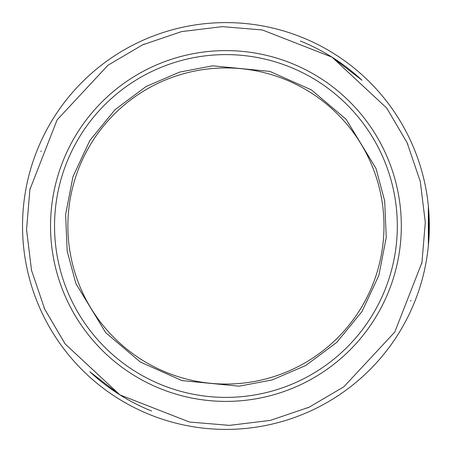 <?xml version="1.0" encoding="UTF-8"?>
<svg xmlns="http://www.w3.org/2000/svg" width="452" height="452" viewBox="0 0 452 452"><rect width="100%" height="100%" fill="white"/><g stroke="black" fill="none" stroke-linecap="round" stroke-linejoin="round"><path stroke-width="0.68" d="M428.914 213.039L428.875 212.434M428.858 212.18L429.078 215.881M429.089 216.112L429.151 217.502M429.106 216.446L429.129 216.994M429.146 217.316L429.157 217.604M429.259 220.745L429.27 221.147M429.304 222.808L429.327 224.627M429.327 227.22L429.276 230.718M429.264 231.051L429.247 231.673M429.185 233.678L429.168 234.113M429.168 234.125L429.061 236.413M429.033 236.955L429.016 237.255M428.976 238.001L428.343 206.01L428.372 245.741M428.971 238.063L428.948 238.453M428.942 238.56L428.733 241.537M428.722 241.679L428.677 242.261M428.666 242.441L428.615 243.052M428.513 244.21L428.479 244.594M428.389 245.538L428.298 246.464M429.038 215.107L429.072 215.745M429.168 217.904L429.191 218.508M429.225 219.536L429.253 220.491M429.112 235.351L429.14 234.729M428.982 237.854L428.937 238.628M428.92 238.933L428.807 240.566M428.598 243.21L428.671 242.357M428.496 244.385L428.411 245.295M428.976 214.016L429.084 216.05M429.253 220.344L429.27 221.124M429.276 221.243L429.281 221.678M429.293 222.198L429.31 223.017M429.321 224.158L429.327 225.328M429.327 225.712L429.327 227.141M429.253 231.577L429.242 231.932M429.05 236.645L429.016 237.328M428.891 212.672L428.942 213.491M428.581 243.425L428.536 243.95M428.547 243.843L428.519 244.159M429.225 232.503L429.208 232.995M429.106 235.464L429.061 236.39M428.999 237.605L428.982 237.893M428.988 214.254L429.027 214.909M429.163 217.774L429.225 219.429M429.327 225.384L429.321 227.52M429.304 229.305L429.293 229.718M429.067 236.277L429.004 237.486M428.417 245.25L428.338 246.086M429.101 216.389L428.349 206.044M429.327 225.017L429.327 225.424M332.005 57.155L262.403 29.968L222.322 26.634L181.546 31.606L142.651 44.821L107.983 65.224L57.088 119.927L29.894 189.524L26.561 229.61L31.533 270.386L44.754 309.275L65.15 343.944L119.853 394.845L189.456 422.032L229.537 425.366L270.313 420.394L309.208 407.179L343.87 386.776L394.771 332.073L421.965 262.476L425.292 222.39L420.326 181.614L407.105 142.725L386.709 108.056L332.005 57.155L361.769 80.032M334.13 53.765A203.4 203.4 0 0 0 53.698 117.797A203.4 203.4 0 0 0 117.729 398.235A203.4 203.4 0 0 0 398.161 334.203A203.4 203.4 0 0 0 334.13 53.765A203.4 203.4 0 0 1 398.161 334.203A203.4 203.4 0 0 1 117.729 398.235M132.628 374.516A175.393 175.393 0 0 0 374.442 319.304A175.393 175.393 0 0 0 319.231 77.484A175.393 175.393 0 0 0 77.416 132.696A175.393 175.393 0 0 0 132.628 374.516M134.758 371.126A171.387 171.387 0 0 0 371.058 317.174A171.387 171.387 0 0 0 317.101 80.874A171.387 171.387 0 0 0 80.801 134.826A171.387 171.387 0 0 0 134.758 371.126M141.849 359.832A158.053 158.053 0 0 1 92.095 141.922A158.053 158.053 0 0 1 310.01 92.168A158.053 158.053 0 0 1 359.764 310.078A158.053 158.053 0 0 1 141.849 359.832A158.053 158.053 0 0 0 359.764 310.078A158.053 158.053 0 0 0 310.01 92.168M222.666 26.628A199.4 199.4 0 0 0 222.322 26.634M144.369 44.047A199.4 199.4 0 0 0 142.651 44.821L144.369 44.047M41.205 150.923A199.4 199.4 0 0 0 40.923 151.618M26.555 229.266A199.4 199.4 0 0 0 26.561 229.61M43.974 307.563A199.4 199.4 0 0 0 44.754 309.275M89.841 371.742A199.4 199.4 0 0 0 151.556 411.009M229.192 425.372A199.4 199.4 0 0 0 229.537 425.366M307.49 407.953A199.4 199.4 0 0 0 309.208 407.179L307.49 407.953M410.653 301.077A199.4 199.4 0 0 0 410.936 300.382M425.304 222.734A199.4 199.4 0 0 0 425.292 222.39M407.885 144.437A199.4 199.4 0 0 0 407.105 142.725M362.018 80.258A199.4 199.4 0 0 0 300.297 40.991M30.154 188.156L30.064 188.62M90.089 371.968L119.853 394.845M421.705 263.844L421.795 263.38M140.431 362.092L181.958 380.59L239.187 386.172L272.245 379.9L305.778 365.482L336.785 342.367L362.018 311.496L378.878 275.37L386.245 237.396L384.68 200.931L375.985 168.427L346.113 119.294L311.428 89.908L269.9 71.41L212.672 65.828L179.613 72.1L146.081 86.518L115.074 109.633L89.841 140.504L72.981 176.63L65.613 214.604L67.178 251.069L75.874 283.573L105.745 332.706L140.431 362.092"/></g></svg>
